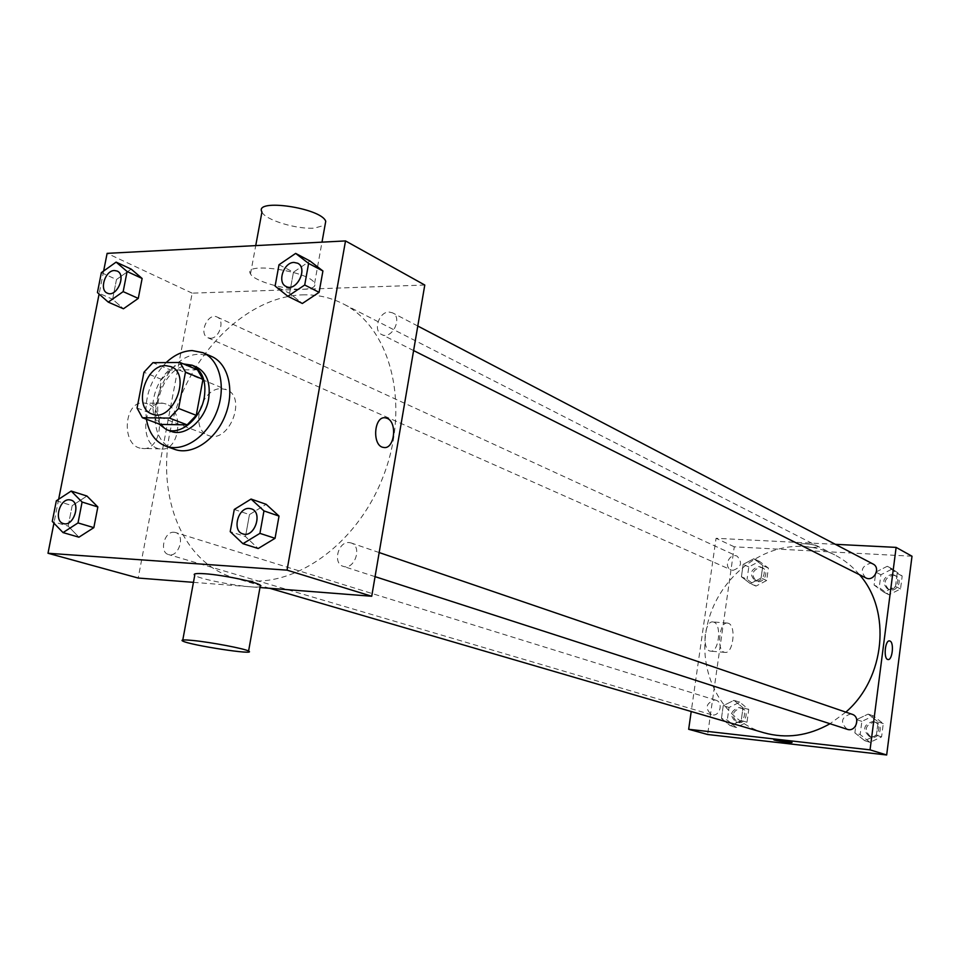 <?xml version="1.0" encoding="UTF-8"?>
<svg xmlns="http://www.w3.org/2000/svg" width="960" height="960" viewBox="0 0 960 960"><rect width="100%" height="100%" fill="white"/><g stroke="black" fill="none" stroke-linecap="round" stroke-linejoin="round"><path stroke-width="0.72" stroke-dasharray="4.8 3.6" d="M221.472 388.704L226.452 389.676C247.608 397.068 228.744 444.552 208.284 435.396C189.276 429.456 201.192 387.456 221.472 388.704M197.472 369.816L170.508 369.948L152.904 362.688M160.152 424.404L154.86 414.804L137.064 408.036M170.508 369.948L161.616 379.404L154.86 414.804M183.42 363.912C160.836 364.692 143.424 406.872 158.676 423.852M170.904 431.28C144.516 423.156 161.22 364.176 189.384 365.652L196.44 367.02M161.616 379.404L143.94 372.252M146.412 419.244C144.084 397.668 150.672 378.78 166.152 362.58M174.456 449.292C135.948 437.7 159.804 352.368 200.772 354.264L211.392 356.364M234.276 509.46L249.468 514.596L266.16 504.312L249.468 514.596L245.484 536.568L258.18 548.52L245.484 536.568L230.22 531.66M56.34 500.784L72.18 505.656L86.94 496.032L72.18 505.656L68.16 526.128L78.924 537.192L68.16 526.128L52.272 521.448M103.632 271.02L99.096 294.036M58.644 499.284L53.928 523.164M279 264.756L293.46 272.196L310.008 261L293.46 272.196L289.62 293.316L302.352 303.48L289.62 293.316L275.112 286.08M101.352 272.652L116.484 279.528L131.172 269.112L116.484 279.528L112.62 299.256L123.444 308.772L112.62 299.256L97.428 292.56M302.412 294.864C316.776 294.408 330.24 297.348 342.828 303.684C391.392 327.504 411.216 406.848 382.536 478.188C354.42 549.732 285.54 593.844 233.88 577.812C180.564 562.164 154.572 492 171.936 423.372C188.772 354.66 245.916 296.76 302.412 294.864M193.452 582.348L259.98 587.532M424.776 285.036L192.168 293.16L138.192 578.04M174.06 532.26L175.5 532.512C185.772 535.092 178.524 558.108 168.54 554.568C158.964 552.348 164.244 531.096 174.06 532.26M349.14 542.568L351.096 542.952C362.724 546.264 354.504 570.648 343.2 566.34C332.508 563.532 338.088 541.284 349.14 542.568M389.028 312.036L392.532 312.828C403.116 317.676 391.764 340.284 381.66 334.512C372.768 330.72 378.996 311.712 389.028 312.036M210.396 338.256C219.408 338.676 225.264 320.112 217.092 317.028C207.924 312.228 198.24 334.056 207.9 337.764L210.396 338.256M192.168 293.16L107.124 253.356M147.648 403.86L144.78 403.116C123.648 399.036 120.492 446.664 141.768 448.392C161.22 452.16 166.728 410.064 147.648 403.86M260.148 586.644C254.016 589.224 200.088 579.888 194.748 575.304M303.36 289.248C312.312 288.804 316.056 286.824 314.604 283.296C309.84 271.188 241.86 261.228 250.5 273.9C253.704 281.028 285.576 290.184 303.36 289.248M261.948 212.004C264.984 219.9 296.604 229.512 314.388 228.132L325.056 225.12M166.044 404.016L163.176 403.272C142.14 399.156 138.948 447.132 160.152 448.872C179.52 452.664 185.04 410.256 166.044 404.016M763.968 732.78C721.716 720.492 696.924 672.096 707.028 626.208C716.676 580.224 759.24 544.104 803.04 546.432C814.164 547.032 824.712 549.84 834.672 554.88C844.128 559.728 852.384 566.328 859.464 574.68M845.844 712.128L830.004 723.732M733.02 570.336C741.324 567.36 742.716 562.656 737.208 556.236C729.66 552.384 723.132 566.748 731.016 569.856L733.02 570.336M847.224 729.3C840.024 722.424 841.164 717.312 850.62 713.952L852.108 714.276M865.752 577.848C859.992 571.056 861.516 566.196 870.324 563.256L873.012 564M714.66 699.948L715.8 700.188C724.068 702.348 719.58 717.492 711.492 714.708C704.772 708.252 705.816 703.332 714.66 699.948M835.38 544.32L716.064 538.296L691.212 711.504M721.452 718.368L730.416 725.808L741.24 720.516L743.016 707.736L733.992 700.344L723.24 705.672L721.452 718.368L730.416 725.808L741.24 720.516L743.016 707.736L733.992 700.344L723.24 705.672L721.452 718.368L727.284 720.084L736.224 727.488L746.988 722.232L748.752 709.524L739.752 702.168L729.06 707.46L727.284 720.084M874.104 585.072L883.932 592.248L895.512 586.404L897.18 573.372L887.292 566.268L875.796 572.124L874.104 585.072L883.932 592.248L895.512 586.404L897.18 573.372L887.292 566.268L875.796 572.124L874.104 585.072L879.216 587.628L889.008 594.768L900.528 588.972L902.184 576.012L892.332 568.932L880.884 574.752L879.216 587.628M912 556.224L734.268 546.816L707.64 734.496M854.868 732.864L864.732 740.688L876.396 735.204L878.112 721.86L868.176 714.084L856.584 719.604L854.868 732.864L864.732 740.688L876.396 735.204L878.112 721.86L868.176 714.084L856.584 719.604L854.868 732.864L860.148 734.568L869.976 742.344L881.58 736.896L883.284 723.636L873.384 715.908L861.864 721.38L860.148 734.568M741.42 576.78L750.348 583.632L761.1 578.016L762.84 565.524L753.84 558.732L743.16 564.372L741.42 576.78L750.348 583.632L761.1 578.016L762.84 565.524L753.84 558.732L743.16 564.372L741.42 576.78L747.06 579.276L755.976 586.092L766.668 580.512L768.396 568.092L759.432 561.336L748.8 566.94L747.06 579.276M734.268 546.816L716.064 538.296M713.892 622.152L713.148 621.96C704.424 619.944 701.568 650.592 710.436 651.12C718.728 653.016 722.112 624.576 713.892 622.152M813.144 547.584L818.424 546.756C818.1 544.728 799.248 542.52 800.484 544.644C802.116 546.036 806.328 547.008 813.144 547.584L818.424 546.756C818.1 544.74 799.248 542.52 800.484 544.644C802.116 546.036 806.328 547.02 813.144 547.584M773.808 739.728L792.024 742.392M728.388 623.28L727.656 623.088C719.016 621.072 716.148 651.864 724.944 652.38C733.152 654.288 736.524 625.704 728.388 623.28M758.7 566.556L760.776 567.072C768.408 570.192 762.096 584.04 754.728 580.368C749.208 574.116 750.528 569.508 758.7 566.556M755.976 586.092L750.348 583.632M766.668 580.512L761.1 578.016M768.396 568.092L762.84 565.524M759.432 561.336L753.84 558.732M748.8 566.94L743.16 564.372M760.284 567.288L762.36 567.804C769.992 570.912 763.68 584.748 756.324 581.076C750.804 574.836 752.124 570.228 760.284 567.288M739.008 707.508L740.148 707.736C748.272 709.872 743.904 724.656 735.948 721.92C729.312 715.596 730.332 710.796 739.008 707.508M736.224 727.488L730.416 725.808M746.988 722.232L741.24 720.516M748.752 709.524L743.016 707.736M739.752 702.168L733.992 700.344M729.06 707.46L723.24 705.672M740.652 708.012L741.78 708.252C749.904 710.388 745.548 725.136 737.592 722.412C730.956 716.088 731.976 711.3 740.652 708.012M891.624 574.38L894.276 575.112C902.364 578.904 894.972 592.956 887.184 588.612C881.508 581.964 882.996 577.224 891.624 574.38M889.008 594.768L883.932 592.248M900.528 588.972L895.512 586.404M902.184 576.012L897.18 573.372M892.332 568.932L887.292 566.268M880.884 574.752L875.796 572.124M893.064 575.124L895.704 575.856C903.78 579.648 896.4 593.676 888.624 589.344C882.96 582.696 884.436 577.956 893.064 575.124M872.664 721.488L874.14 721.8C882.9 724.392 877.956 739.644 869.364 736.464C862.296 729.744 863.388 724.74 872.664 721.488M869.976 742.344L864.732 740.688M881.58 736.896L876.396 735.204M883.284 723.636L878.112 721.86M873.384 715.908L868.176 714.084M861.864 721.38L856.584 719.604M874.152 721.992L875.616 722.316C884.376 724.896 879.432 740.124 870.852 736.944C863.784 730.236 864.888 725.244 874.152 721.992M107.364 293.16C99.012 290.088 105.216 270.372 114.456 270.54L117.12 271.044M116.484 279.528L112.62 299.256M63.42 523.56C53.676 521.292 59.448 498.708 69.468 499.812L70.908 500.064M72.18 505.656L68.16 526.128M286.068 286.464C276.96 282.576 283.68 262.296 294.024 262.44L297.612 263.208M293.46 272.196L289.62 293.316M242.832 533.892C231.852 531 237.96 507.24 249.348 508.464L251.352 508.836M249.468 514.596L245.484 536.568M151.992 414L208.284 435.396M170.82 366.6L226.452 389.676M314.604 283.296L321.996 242.148M250.5 273.9L255.732 245.604M182.784 640.02L182.604 640.992M163.176 403.272L144.78 403.116M160.152 448.872L141.768 448.392M834.672 554.88L342.828 303.684M269.724 588.3L233.88 577.812M207.9 337.764L731.016 569.856M217.092 317.028L737.208 556.236M379.176 552.552L351.096 542.952M375.072 576.648L343.2 566.34M417.78 326.028L392.532 312.828M413.604 350.568L381.66 334.512M715.8 700.188L175.5 532.512M711.492 714.708L168.54 554.568M727.656 623.088L713.148 621.96M724.944 652.38L710.436 651.12M762.36 567.804L760.776 567.072M756.324 581.076L754.728 580.368M741.78 708.252L740.148 707.736M737.592 722.412L735.948 721.92M895.704 575.856L894.276 575.112M888.624 589.344L887.184 588.612M875.616 722.316L874.14 721.8M870.852 736.944L869.364 736.464"/><path stroke-width="1.44" d="M165.78 365.64L170.82 366.6C192.228 374.04 172.656 423.288 151.992 414C132.768 408.012 145.224 364.536 165.78 365.64M143.94 372.252L137.064 408.036L142.356 417.72L169.44 418.104L178.608 408.456L185.484 372.084L179.976 362.472L152.904 362.688L143.94 372.252M178.608 408.456L196.236 415.332L202.98 379.344L185.484 372.084M202.98 379.344L197.472 369.816L179.976 362.472M196.236 415.332L187.14 424.86L169.44 418.104M142.356 417.72L160.152 424.404L187.14 424.86M158.676 423.852L166.512 429.636C180.6 435.66 200.808 418.572 204.288 397.344C206.532 381.312 202.476 370.596 192.12 365.208L183.42 363.912M192.12 365.208L196.44 367.02C206.784 372.408 210.84 383.1 208.62 399.084C205.14 420.264 184.98 437.292 170.904 431.28L166.512 429.636M166.152 362.58C174.42 354.852 183.108 350.856 192.228 350.58L202.872 352.668C219.984 359.808 226.572 387.456 216.588 412.236C206.844 437.1 183.072 452.676 165.732 446.124C155.304 441.924 148.872 432.96 146.412 419.244M202.872 352.668L211.392 356.364C228.48 363.48 235.092 390.996 225.168 415.644C215.472 440.376 191.772 455.844 174.456 449.292L165.732 446.124M242.952 543.696L258.18 548.52L275.052 538.308L279.024 516.084L266.16 504.312L251.064 499.056L234.276 509.46L230.22 531.66L242.952 543.696L259.92 533.364L263.964 510.912L251.064 499.056M63.036 532.596L78.924 537.192L93.84 527.64L97.848 506.952L86.94 496.032L71.184 491.052L56.34 500.784L52.272 521.448L63.036 532.596L78.012 522.924L82.092 502.044L71.184 491.052M53.928 523.164L48 553.26L287.04 570.144L345.516 240.924L107.124 253.356L103.632 271.02M99.096 294.036L58.644 499.284M287.88 296.292L302.352 303.48L319.092 292.332L322.92 270.972L310.008 261L295.656 253.404L279 264.756L275.112 286.08L287.88 296.292L304.716 285L308.604 263.436L295.656 253.404M108.264 302.124L123.444 308.772L138.276 298.404L142.128 278.472L131.172 269.112L116.112 262.116L101.352 272.652L97.428 292.56L108.264 302.124L123.168 291.624L127.092 271.512L116.112 262.116M259.98 587.532L371.724 596.256L424.776 285.036L345.516 240.924M371.724 596.256L287.04 570.144M387.12 418.332C397.74 422.256 394.44 449.868 383.628 447.444C371.76 446.34 373.812 415.248 385.56 417.864L387.12 418.332C397.728 422.256 394.44 449.868 383.616 447.444C371.76 446.34 373.8 415.248 385.56 417.864L387.108 418.332M48 553.26L138.192 578.04L193.452 582.348M182.784 640.02L194.748 575.304C192.756 573.684 196.152 573.168 204.912 573.756C222.9 574.944 256.932 582.036 260.388 585.252L260.148 586.644M325.056 225.12L325.74 221.292C321.24 207.888 253.608 198.048 261.948 212.004L255.732 245.604M192.636 640.452C210.612 642.156 244.944 648.696 248.58 651.06C258.096 655.632 189.804 645.204 182.604 640.992C180.516 639.792 183.864 639.612 192.636 640.452M859.464 574.68C891.6 610.716 885.384 678.18 845.844 712.128M830.004 723.732C808.248 735.948 786.24 738.96 763.968 732.78L269.724 588.3M379.176 552.552L852.108 714.276C861.036 716.904 855.96 732.54 847.224 729.3L375.072 576.648M417.78 326.028L873.012 564C881.244 567.852 873.672 582.264 865.752 577.848L413.604 350.568M691.212 711.504L688.668 729.288L870.048 749.856L896.124 547.392L835.38 544.32M688.668 729.288L707.64 734.496L886.668 754.98L870.048 749.856M886.668 754.98L912 556.224L896.124 547.392M889.98 641.04C894.324 642.48 892.356 660.672 887.976 659.52C883.272 659.256 884.976 639.732 889.596 640.932L889.98 641.04C894.324 642.48 892.356 660.672 887.976 659.52C883.272 659.256 884.976 639.732 889.584 640.932L889.968 641.04M779.016 739.932L792 742.332C793.344 743.316 774.36 740.652 773.832 739.788L779.016 739.932M792.024 742.392C792.336 743.196 774.288 740.604 773.832 739.788L773.808 739.728M117.132 271.044L117.132 271.044C126.828 274.836 116.628 297.936 107.376 293.16L107.364 293.16C98.976 290.1 105.168 270.36 114.42 270.528L117.096 271.032C126.792 274.824 116.592 297.924 107.34 293.148L107.376 293.16M123.444 308.772L138.276 298.404L123.168 291.624M138.276 298.404L142.128 278.472L127.092 271.512M142.128 278.472L131.172 269.112M70.932 500.064L70.932 500.064C81.408 502.668 73.596 527.196 63.432 523.56L63.42 523.56C53.64 521.316 59.4 498.696 69.432 499.8L70.896 500.052C81.372 502.656 73.56 527.184 63.396 523.548L63.396 523.548M78.924 537.192L93.84 527.64L78.012 522.924M93.84 527.64L97.848 506.952L82.092 502.044M97.848 506.952L86.94 496.032M297.636 263.22L297.6 263.196C308.46 268.152 296.4 292.404 286.044 286.452C276.924 282.588 283.632 262.284 293.988 262.428L297.636 263.22C308.496 268.164 296.436 292.416 286.08 286.476L286.068 286.464M302.352 303.48L319.092 292.332L304.716 285M319.092 292.332L322.92 270.972L308.604 263.436M322.92 270.972L310.008 261M251.364 508.848L251.364 508.848C263.328 512.22 254.46 538.344 242.856 533.892L242.832 533.892C231.816 531.024 237.912 507.228 249.324 508.452L251.328 508.836C263.304 512.208 254.424 538.332 242.82 533.88L242.856 533.892M258.18 548.52L275.052 538.308L259.92 533.364M275.052 538.308L279.024 516.084L263.964 510.912M279.024 516.084L266.16 504.312M321.996 242.148L325.74 221.292M260.388 585.252L248.58 651.06"/></g></svg>
